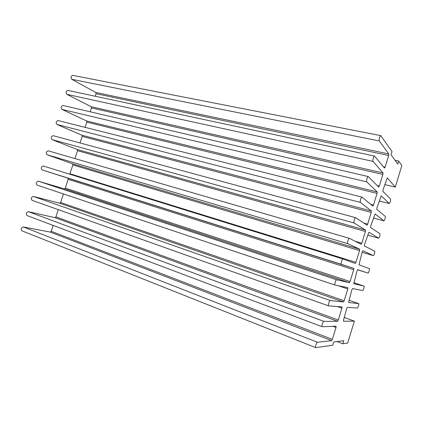 <?xml version="1.0" encoding="UTF-8"?>
<svg xmlns="http://www.w3.org/2000/svg" width="423" height="423" viewBox="0 0 423 423"><rect width="100%" height="100%" fill="white"/><g stroke="black" fill="none" stroke-linecap="round" stroke-linejoin="round"><path stroke-width="0.63" d="M354.374 321.131L343.497 321.226L343.513 320.174L346.675 308.647L347.383 307.325L357.276 308.081C357.906 308.245 359.323 303.693 358.678 303.592L348.615 302.508L351.83 289.845L352.533 288.555L362.627 290.553C363.246 290.791 364.668 286.17 364.007 286.07L353.787 283.706L357.017 270.947L357.71 269.689L367.968 273.068C368.57 273.374 369.988 268.711 369.332 268.589L358.974 264.814L362.22 251.965L362.897 250.739L373.292 255.614C373.9 255.92 375.28 251.341 374.656 251.146L364.377 245.932L364.52 244.446L368.93 232.195L378.638 238.218C379.669 237.002 380.113 235.511 379.97 233.745L370.606 227.548L370.76 226.035L375.106 213.927L383.957 220.848C384.962 219.664 385.401 218.173 385.268 216.38L376.771 209.332L376.935 207.793L381.229 195.823L389.26 203.526C390.244 202.363 390.678 200.872 390.561 199.053L382.878 191.291L383.053 189.726L387.288 177.893L395.278 187.109L401.85 165.573L398.672 161.041L397.752 164.055L391.042 154.744L392.015 151.556L380.785 135.635C380.018 135.323 378.659 140.267 379.315 140.965L388.816 153.961L388.674 155.49L385.11 167.127L384.502 168.058L374.535 156.071C373.752 155.743 372.346 160.777 373.044 161.396L383.011 172.922L382.878 174.413L379.304 186.083L378.685 187.045L368.269 176.56C367.471 176.217 366.011 181.345 366.752 181.879L377.189 191.926L377.067 193.385L373.488 205.081L372.853 206.086L361.988 197.102C361.173 196.737 359.661 201.967 360.449 202.411L371.357 210.971L371.246 212.399L367.656 224.127L367.011 225.168L355.69 217.692C354.865 217.311 353.29 222.646 354.125 223L365.509 230.07L365.409 231.46L361.808 243.214L361.163 244.304L349.382 238.329C348.541 237.932 346.908 243.384 347.785 243.643L359.645 249.21L359.555 250.569L355.949 262.35L355.278 263.471L343.053 259.019C342.202 258.606 340.499 264.174 341.43 264.338L353.771 268.394L353.691 269.721L350.075 281.533L349.393 282.691L336.697 279.762C335.83 279.413 334.112 284.922 335.037 285.081L347.88 287.629L347.812 288.925L344.19 300.758L343.492 301.959L330.31 300.547C329.427 300.309 327.714 305.713 328.623 305.877L341.974 306.908L341.921 308.166L338.284 320.037L337.575 321.274L323.912 321.39C323.013 321.258 321.3 326.561 322.189 326.73L336.058 326.233L336.01 327.46L332.367 339.357L331.648 340.637L317.493 342.292C316.578 342.255 314.871 347.468 315.738 347.648L332.732 345.237L333.731 341.969L343.788 340.705L342.847 343.783L347.674 343.09L354.374 321.131L344.253 317.477M380.785 135.635L72.761 75.357C70.858 76.092 70.541 77.414 71.815 79.323L95.788 92.478L96.084 93.716L95.254 96.259M374.535 156.071L67.886 90.395C65.925 91.13 65.591 92.447 66.887 94.35L91.157 106.696L91.458 107.913L90.189 111.794M368.269 176.56L63.001 105.464C60.981 106.194 60.632 107.505 61.954 109.404L86.514 120.936L86.821 122.131L85.118 127.36M58.274 120.618L58.104 120.555C56.032 121.285 55.667 122.596 57.01 124.489L81.861 135.201L82.178 136.38L80.032 142.953M53.324 135.72L53.203 135.683C51.077 136.407 50.691 137.713 52.055 139.601L77.203 149.493L77.525 150.657L74.94 158.577M349.345 238.323L48.296 150.831C46.107 151.556 45.705 152.862 47.09 154.739L72.534 163.812L72.862 164.954L69.753 174.202M43.373 166.012L343.053 259.019L43.373 166.012C41.131 166.736 40.714 168.037 42.115 169.909L67.86 178.157L68.193 179.278L65.316 188.108L64.375 188.843L38.414 181.213C36.167 181.938 35.722 183.233 37.087 185.094L335.011 285.07M63.418 193.93L60.632 202.474L59.685 203.23L33.422 196.431C31.18 197.181 30.72 198.472 32.042 200.312L328.576 305.855M58.289 209.655L55.936 216.867L54.985 217.644L28.426 211.685C26.194 212.452 25.713 213.742 26.987 215.556L322.189 326.73M53.155 225.406L51.236 231.291L50.274 232.09L23.413 226.961C21.192 227.754 20.695 229.039 21.927 230.826L315.738 347.648M342.847 343.783L337.046 341.551M367.968 273.068L357.546 269.774L367.968 273.068M373.292 255.614L362.136 252.277L373.308 255.624M395.278 187.109L384.782 184.629M398.672 161.041L395.019 160.264M379.315 140.965L71.815 79.323M388.816 153.961L95.788 92.478M388.674 155.49L96.084 93.716M385.11 167.127L383.423 166.757M373.044 161.396L66.887 94.35M383.011 172.922L91.157 106.696M382.878 174.413L91.458 107.913M379.304 186.083L377.242 185.591M366.752 181.879L61.954 109.404M377.189 191.926L86.514 120.936M377.067 193.385L86.821 122.131M373.488 205.081L370.818 204.399M360.449 202.411L57.01 124.489M371.357 210.971L81.861 135.201M371.246 212.399L82.178 136.38M367.656 224.127L363.865 223.085M354.125 223L52.055 139.601M365.509 230.07L77.203 149.493M365.409 231.46L77.525 150.657M361.808 243.214L355.241 241.3M347.785 243.643L47.09 154.739M359.645 249.21L72.534 163.812M359.555 250.569L72.862 164.954M355.949 262.35L69.991 173.768M341.43 264.338L42.115 169.909M353.771 268.394L67.86 178.157M353.691 269.721L68.193 179.278M350.075 281.533L65.316 188.108M349.393 282.691L64.375 188.843M336.697 279.762L38.414 181.213M347.812 288.925L338.252 285.721M344.19 300.758L60.632 202.474M343.492 301.959L59.685 203.23M330.31 300.547L33.422 196.431M341.921 308.166L337.358 306.553M338.284 320.037L55.936 216.867M337.575 321.274L54.985 217.644M323.912 321.39L28.426 211.685M336.01 327.46L333.023 326.35M332.367 339.357L51.236 231.291M331.648 340.637L50.274 232.09M317.493 342.292L23.413 226.961M358.651 303.587L348.975 300.251L358.678 303.592M363.997 286.07L353.787 282.717L364.007 286.07M378.606 238.202L367.687 235.109L378.638 238.218M383.915 220.827L373.467 218.035M389.202 203.489L379.241 200.983M361.988 197.102L58.104 120.555M355.69 217.692L53.203 135.683M349.382 238.329L48.296 150.831M335.037 285.081L37.087 185.094M328.623 305.877L32.042 200.312M383.957 220.848L373.461 218.046M389.26 203.526L379.235 201.004"/></g></svg>
